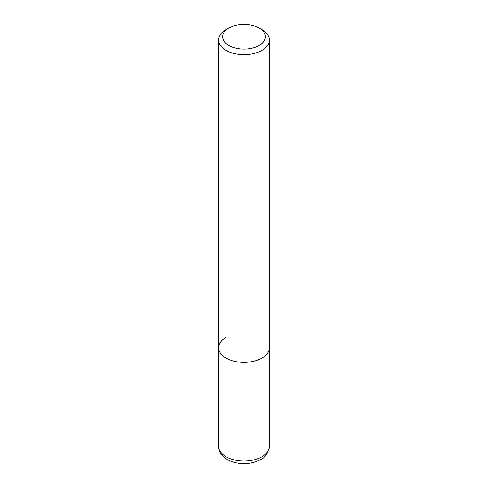 <?xml version="1.0" encoding="UTF-8"?>
<svg xmlns="http://www.w3.org/2000/svg" width="488" height="488" viewBox="0 0 488 488"><rect width="100%" height="100%" fill="white"/><g stroke="black" fill="none" stroke-linecap="round" stroke-linejoin="round"><path stroke-width="0.73" d="M218.612 40.016A25.388 14.658 180 0 1 226.048 29.652L228.872 28.017A21.393 12.352 180 0 1 259.128 28.017L261.952 29.652A25.388 14.658 180 0 1 269.388 40.016A25.388 14.658 180 0 1 261.952 50.38A25.388 14.658 180 0 1 234.283 53.558A25.388 14.658 180 0 1 218.612 40.016L218.612 347.694A25.388 14.658 0 0 0 234.283 361.236A25.388 14.658 0 0 0 261.952 358.058A25.388 14.658 0 0 0 269.388 347.694A25.388 14.658 180 0 1 261.952 358.058A25.388 14.658 180 0 1 234.283 361.236A25.388 14.658 180 0 1 218.612 347.694A25.388 14.658 180 0 1 226.048 337.33M226.048 29.652L228.872 28.017A21.393 12.352 180 0 0 228.872 45.482A21.393 12.352 180 0 0 259.128 45.482A21.393 12.352 180 0 0 259.128 28.017M218.612 446.368A25.388 14.658 0 0 0 234.283 459.91A25.388 14.658 0 0 0 261.952 456.731A25.388 14.658 0 0 0 269.388 446.368C268.296 453.084 265.399 457.47 260.69 459.519C254.083 463.1 246.593 464.314 238.217 463.173C233.179 462.41 228.872 460.757 225.291 458.214L221.918 455.078C219.759 452.486 218.654 449.582 218.612 446.368L218.612 347.694M269.388 40.016L269.388 446.368"/></g></svg>
